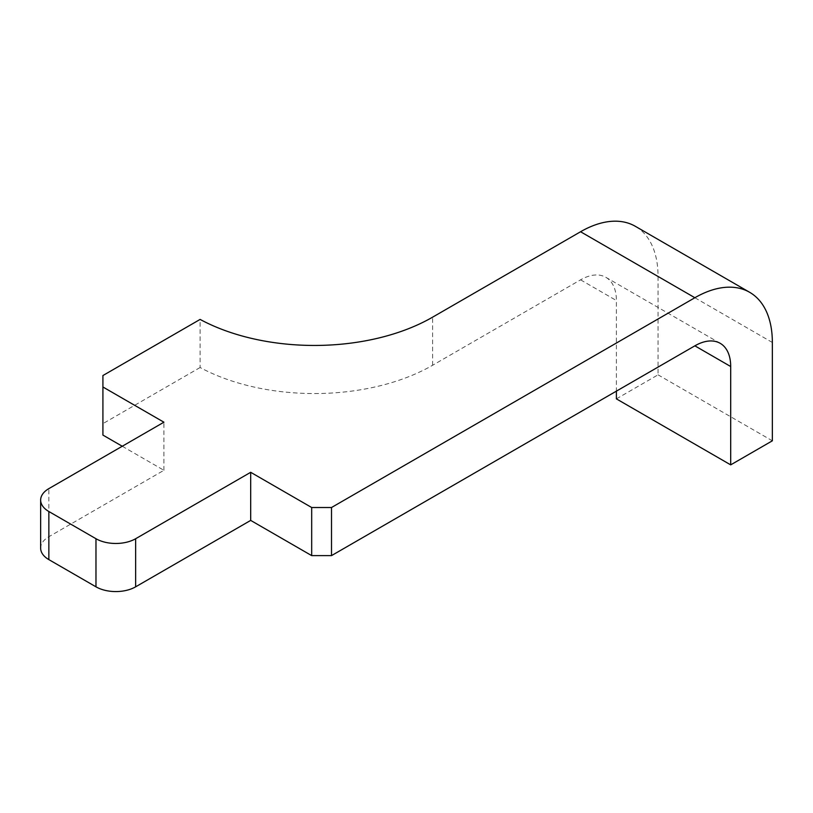 <?xml version="1.0" encoding="UTF-8"?>
<svg xmlns="http://www.w3.org/2000/svg" width="813" height="813" viewBox="0 0 813 813"><rect width="100%" height="100%" fill="white"/><g stroke="black" fill="none" stroke-linecap="round" stroke-linejoin="round"><path stroke-width="0.61" stroke-dasharray="4.07 3.05" d="M102.916 375.535L102.916 435.087M720.206 343.32L605.898 277.335A50.67 29.258 -60 0 0 580.573 279.845L432.607 365.271A167.254 96.564 180 0 1 200.11 367.517L200.11 319.418M200.11 367.517L102.916 423.634M122.255 446.246L163.911 470.3L48.861 536.722A28.049 16.199 0 0 0 40.65 548.165M605.898 277.335A50.67 29.258 -60 0 1 616.396 300.525L616.396 391.134M616.396 398.868L658.052 374.823L658.052 276.481A109.572 63.262 120 0 0 635.36 226.319M658.052 374.823L772.35 440.809M163.911 470.3L163.911 422.201M580.573 279.845L616.396 300.525M772.35 342.466L658.052 276.481M432.607 365.271L432.607 317.172M48.861 536.722L48.861 488.623"/><path stroke-width="1.22" d="M331.511 507.515L694.871 297.731A109.572 63.262 -60 0 1 749.657 292.304L635.36 226.319A109.572 63.262 120 0 0 580.573 231.746L432.607 317.172A167.254 96.564 180 0 1 200.11 319.418L102.916 375.535L102.916 386.988L163.911 422.201L48.861 488.623A28.049 16.199 0 0 0 40.65 500.076A28.049 16.199 0 0 0 48.861 511.519L95.975 538.724A28.049 16.199 0 0 0 135.649 538.724L250.689 472.302L311.684 507.515L311.684 555.614L331.511 555.614L331.511 507.515L311.684 507.515M122.255 446.246L102.916 435.087L102.916 386.988M331.511 555.614L694.871 345.83A50.67 29.258 -60 0 1 720.206 343.32A50.67 29.258 -60 0 1 730.694 366.521L730.694 464.863L616.396 398.868L616.396 391.134M635.36 226.319L749.657 292.304A109.572 63.262 -60 0 1 772.35 342.466L772.35 440.809L730.694 464.863M40.65 500.076L40.65 548.165A28.049 16.199 0 0 0 48.861 559.618L95.975 586.823A28.049 16.199 0 0 0 135.649 586.823L250.689 520.401L311.684 555.614M250.689 520.401L250.689 472.302M580.573 231.746L694.871 297.731M694.871 345.83L730.694 366.521M135.649 586.823L135.649 538.724M95.975 586.823L95.975 538.724M48.861 559.618L48.861 511.519"/></g></svg>
